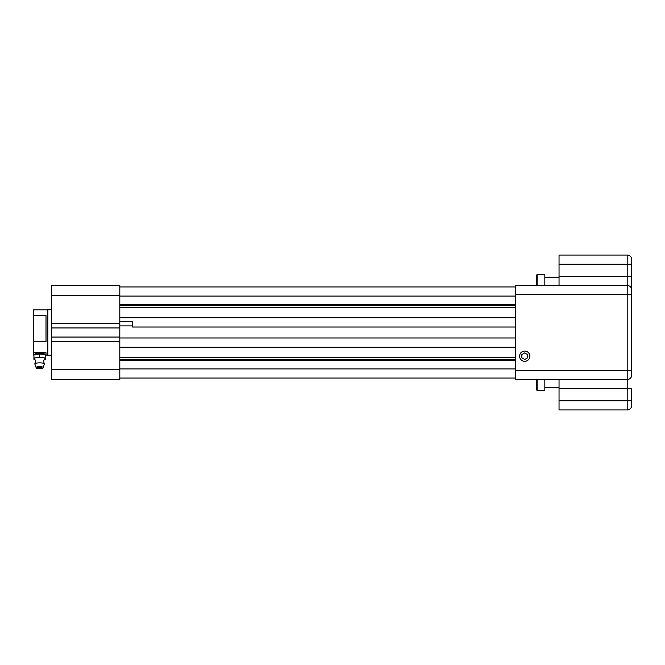 <?xml version="1.0" encoding="UTF-8"?>
<svg xmlns="http://www.w3.org/2000/svg" width="665" height="665" viewBox="0 0 665 665"><rect width="100%" height="100%" fill="white"/><g stroke="black" fill="none" stroke-linecap="round" stroke-linejoin="round"><path stroke-width="1" d="M36.101 367.496L34.813 363.946A4.83 1.006 0 0 1 34.796 363.871A4.83 1.006 0 0 1 34.879 363.688A4.83 1.006 0 0 1 39.626 362.866A4.83 1.006 0 0 1 44.372 363.688A4.83 1.006 0 0 1 44.447 363.946L43.159 367.496C43.607 368.069 42.435 368.468 39.634 368.693C36.916 368.46 35.735 368.061 36.101 367.496A3.541 0.732 0 0 1 36.093 367.437A3.541 0.732 0 0 1 39.626 366.698A3.541 0.732 0 0 1 43.167 367.437A3.541 0.732 0 0 1 43.159 367.496M34.879 363.688L35.652 361.627C35.195 359.79 34.746 358.95 34.314 359.108A5.694 1.18 0 0 1 33.932 358.676A5.694 1.18 0 0 1 36.783 357.654A5.694 1.18 0 0 1 42.477 357.654A5.694 1.18 0 0 1 45.32 358.676A5.694 1.18 0 0 1 44.937 359.108C43.524 360.081 43.333 361.61 44.372 363.688M44.472 359.466L45.32 359.366L45.32 357.994L39.626 357.313L33.932 357.994L33.932 359.366L34.78 359.466M45.32 357.994L45.32 354.653L39.626 353.971L33.932 354.653L33.932 357.994M39.626 357.313L39.626 353.971M35.004 354.528A4.647 0.964 0 0 1 39.626 353.655A4.647 0.964 0 0 1 44.247 354.528L44.239 353.88A4.613 0.956 180 0 0 39.626 352.932A4.613 0.956 180 0 0 35.012 353.88L34.987 354.528M47.83 355.11L46.01 355.11L46.01 352.691L33.25 352.691L33.25 341.81L46.01 341.81L46.01 315.609L33.25 315.609L33.25 309.89L47.83 309.89M46.01 355.085L45.32 355.085M33.932 355.085L33.25 355.085L33.25 352.691M33.25 315.609L33.25 341.81M51.471 355.243L47.83 355.243L47.83 309.757L51.471 309.757M559.041 285.485L559.041 276.374L627.195 276.374L627.195 264.163L559.041 264.163L559.041 276.374M559.041 264.163L559.041 255.052L627.195 255.052A4.555 4.555 0 0 1 631.285 257.604L631.75 290.04A4.555 4.555 0 0 0 627.195 285.485L515.599 285.485L515.599 379.516L627.195 379.516L627.195 370.405L515.599 370.405M631.351 407.263L631.285 407.396A4.555 4.555 0 0 1 627.195 409.948L559.041 409.948L559.041 400.837L627.195 400.837L627.195 388.626L559.041 388.626L559.041 400.837M559.041 388.626L559.041 379.516M559.041 387.537L544.835 387.537M519.589 356.191A5.121 5.121 0 0 0 527.27 360.63A5.121 5.121 0 0 0 527.27 351.752A5.121 5.121 0 0 0 519.589 356.191A5.121 5.121 0 0 0 524.71 361.311A5.121 5.121 0 0 0 529.83 356.191A5.121 5.121 0 0 0 524.71 351.07A5.121 5.121 0 0 0 519.589 356.191M119.808 286.947L515.599 286.947M119.808 304.329L515.599 304.329M119.808 317.737L515.599 317.737M515.599 327.03L132.559 327.03L132.559 321.378L119.808 321.378M119.808 295.692L51.471 295.692L51.471 285.485L119.808 285.485L119.808 337.97L515.599 337.97M119.808 347.263L515.599 347.263M119.808 337.97L119.808 379.516L51.471 379.516L51.471 369.308L119.808 369.308M119.808 360.671L515.599 360.671M119.808 378.053L515.599 378.053M631.75 304.021L631.376 288.228L631.376 376.772L631.667 258.76M631.376 376.772A4.555 4.555 0 0 1 627.195 379.516A4.555 4.555 0 0 0 631.376 376.772L631.309 376.905A4.555 4.555 0 0 1 627.195 379.516L627.195 388.626L631.75 388.626L631.285 400.837L631.285 407.396L631.75 405.392L631.75 394.27L631.75 405.392M631.75 360.979L631.75 374.96A4.555 4.555 0 0 1 631.351 376.814M536.223 379.516L536.223 389.54L537.087 390.405L544.835 390.405L544.835 379.516M132.559 321.378L132.559 325.9L119.808 325.9M631.309 288.095L631.376 288.228A4.555 4.555 0 0 0 627.195 285.485L627.195 276.374L631.75 276.374M631.75 259.608L631.75 270.73M544.835 285.485L544.835 274.595L537.087 274.595L537.087 285.485M537.087 390.405L537.087 379.516M521.867 357.837L524.71 359.474L527.561 357.837L527.561 354.545L524.71 352.899L521.867 354.545L521.867 357.837M51.471 295.692L51.471 341.611L119.808 341.611M51.471 341.611L51.471 369.308M51.471 323.39L119.808 323.39M536.223 275.46L537.087 274.595L536.223 275.46L536.223 285.485M42.136 368.152A2.51 0.524 180 0 0 38.37 367.695A2.51 0.524 180 0 0 38.37 368.601A2.51 0.524 180 0 0 42.136 368.152M631.285 264.163L627.195 264.163L627.195 255.052M631.285 407.396A4.555 4.555 0 0 1 627.195 409.948L627.195 400.837L631.285 400.837M631.376 370.405L627.195 370.405L627.195 294.595L515.599 294.595M631.376 294.595L627.195 294.595L627.195 285.485A4.555 4.555 0 0 1 631.376 288.228M119.808 296.058L515.599 296.058M119.808 305.534L515.599 305.534M119.808 307.463L515.599 307.463M119.808 357.537L515.599 357.537M119.808 359.466L515.599 359.466M119.808 368.942L515.599 368.942M51.471 327.945L119.808 327.945M51.471 337.055L119.808 337.055M559.041 277.463L544.835 277.463"/></g></svg>
